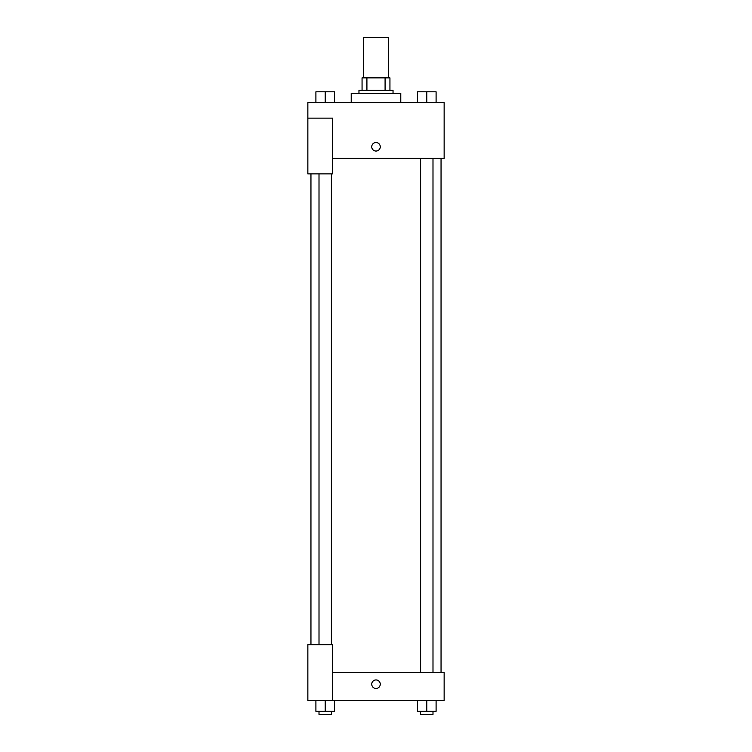 <?xml version="1.0" encoding="UTF-8"?>
<svg xmlns="http://www.w3.org/2000/svg" width="752" height="752" viewBox="0 0 752 752"><rect width="100%" height="100%" fill="white"/><g stroke="black" fill="none" stroke-linecap="round" stroke-linejoin="round"><path stroke-width="1.13" d="M388.389 77.87L388.389 37.6L363.611 37.6L363.611 77.87M366.91 90.259L366.91 77.87L362.06 77.87L362.06 90.259L362.06 77.87M366.91 77.87L389.94 77.87L389.94 90.259M385.09 90.259L385.09 77.87M358.967 93.351L358.967 90.259L393.033 90.259L393.033 93.351M400.778 102.648L400.778 93.351L351.222 93.351L351.222 102.648M307.859 118.139L307.859 173.891L332.638 173.891L332.638 118.139L307.859 118.139L307.859 102.648L444.141 102.648L444.141 158.399L332.638 158.399M371.742 146.79A4.258 4.258 0 0 1 378.134 143.096A4.258 4.258 0 0 1 378.134 150.475A4.258 4.258 0 0 1 371.742 146.79M332.638 672.579L444.141 672.579L444.141 700.46L307.859 700.46L307.859 644.708L332.638 644.708L332.638 700.46M371.742 684.198A4.258 4.258 0 0 1 378.134 680.513A4.258 4.258 0 0 1 378.134 687.883A4.258 4.258 0 0 1 371.742 684.198M417.51 700.46L417.51 711.298L436.094 711.298L436.094 700.46L436.094 711.298M426.798 711.298L426.798 700.46M432.992 711.298L432.992 714.4L420.603 714.4L420.603 711.298M315.906 700.46L315.906 711.298L334.49 711.298L334.49 700.46L334.49 711.298M325.202 711.298L325.202 700.46M331.397 711.298L331.397 714.4L319.008 714.4L319.008 711.298M417.51 102.648L417.51 91.81L436.094 91.81L436.094 102.648L436.094 91.81M426.798 102.648L426.798 91.81L420.603 91.782M432.992 91.81L426.798 91.782M315.906 102.648L315.906 91.81L334.49 91.81L334.49 102.648L334.49 91.81M325.202 102.648L325.202 91.81L319.008 91.782M331.397 91.81L325.202 91.782M441.048 672.579L441.048 158.399M310.952 644.708L310.952 173.891M420.603 158.399L420.603 672.579M432.992 158.399L432.992 672.579M331.397 644.708L331.397 173.891M319.008 644.708L319.008 173.891"/></g></svg>
